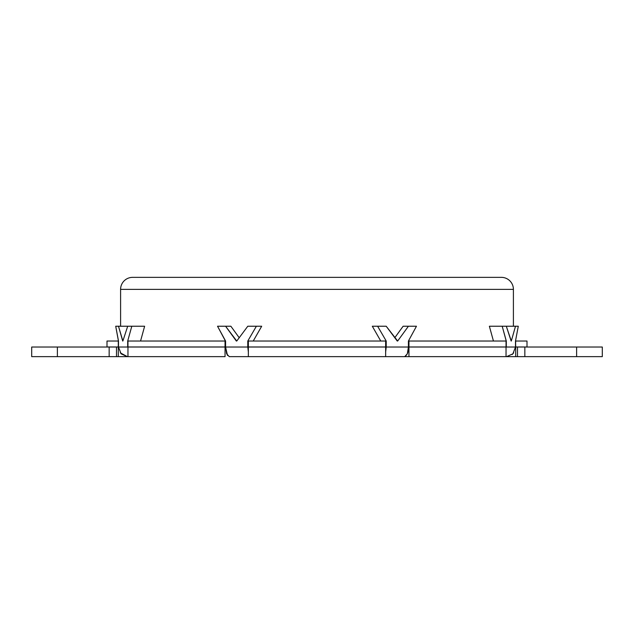 <?xml version="1.0" encoding="UTF-8"?>
<svg xmlns="http://www.w3.org/2000/svg" width="634" height="634" viewBox="0 0 634 634"><rect width="100%" height="100%" fill="white"/><g stroke="black" fill="none" stroke-linecap="round" stroke-linejoin="round"><path stroke-width="0.95" d="M501.391 277.359L132.609 277.359A12.014 12.014 0 0 0 120.595 289.373L513.405 289.373A12.014 12.014 0 0 0 501.391 277.359L132.609 277.359A12.014 12.014 0 0 0 120.595 289.373L120.595 326.241L120.595 289.373L513.405 289.373L513.405 326.241L513.405 289.373A12.014 12.014 0 0 0 501.391 277.359M120.302 352.845L127.394 356.641L121.11 353.835L118.503 347.028L127.696 347.028L127.696 341.029L131.801 326.241L144.631 326.241L140.558 341.029L144.631 326.241L127.696 326.241L122.869 341.029L118.503 326.241L115.713 326.241L118.447 341.029L106.995 341.029L106.995 346.972L106.995 341.029L106.995 346.972L118.304 346.972L118.304 341.029L106.995 341.029L106.995 346.972L118.503 346.972L118.503 341.029L118.503 347.028L116.505 347.028L116.505 356.641L31.7 356.641L57.385 356.641L57.385 347.028L116.505 347.028L116.505 356.641L118.304 356.641L109.159 356.641L109.159 347.028L109.159 356.641L57.385 356.641L57.385 347.028L31.7 347.028L113.724 347.028M520.276 347.028L524.841 347.028L524.841 356.641L517.495 356.641L517.495 347.028L515.696 347.028L515.696 356.641L517.495 356.641L517.495 347.028L524.841 347.028L524.841 356.641L576.615 356.641L576.615 347.028L524.841 347.028L602.3 347.028L576.615 347.028L576.615 356.641L602.3 356.641L602.3 347.028L602.3 356.641L506.043 356.641L506.043 347.028L408.415 347.028L407.337 353.827L404.73 356.641L229.27 356.641L226.663 353.835L225.585 347.028L225.585 341.029L217.533 326.241L230.879 326.241L239.2 337.724L230.879 326.241L217.533 326.241L225.435 341.029L127.957 341.029L127.957 346.972L225.046 346.972L225.046 341.029L127.957 341.029L127.957 346.972L225.585 346.972L225.046 346.972L225.046 341.029L225.585 341.029L225.585 347.028L127.957 347.028L127.957 356.641L118.304 356.641L118.304 347.028L118.304 356.641L225.046 356.641L127.957 356.641L127.957 347.028L225.046 347.028L225.046 356.641L225.046 347.028L247.783 347.028L247.783 341.029L256.374 326.241L247.783 326.241L236.759 341.029L225.585 326.241L236.339 341.029M261.691 326.241L253.235 341.029L261.691 326.241L256.374 326.241L261.691 326.241M385.646 352.195L386.217 341.029L377.626 326.241L372.309 326.241L380.765 341.029L372.309 326.241L377.626 326.241L386.217 341.029L386.217 347.028L408.415 347.028L408.415 341.029L416.467 326.241L408.415 326.241L397.661 341.029L386.217 326.241L377.626 326.241L386.217 326.241L397.241 341.029M397.661 341.029L408.415 326.241L403.121 326.241L394.8 337.724L403.121 326.241L416.467 326.241L408.415 341.029L408.415 347.028L386.217 347.028L385.646 352.036M506.043 341.029L506.043 346.972L408.415 346.972L408.954 346.972L408.954 341.029L506.043 341.029L408.954 341.029L408.954 346.972L506.043 346.972L506.233 341.029L502.199 326.241L489.369 326.241L493.442 341.029L489.369 326.241L502.199 326.241L506.304 341.029L506.304 347.028L515.497 347.028L515.497 341.029L518.287 326.241L515.497 326.241L511.305 341.029L506.304 326.241L502.199 326.241L518.287 326.241L515.497 341.029L515.497 347.028L512.89 353.827L506.606 356.641M229.27 356.641L248.354 356.641L248.354 347.028L385.646 347.028L385.646 356.641L385.646 347.028L248.354 347.028L248.354 356.641L404.73 356.641C407.424 354.739 408.653 351.537 408.415 347.028L408.954 347.028L408.954 356.641L408.954 347.028L506.043 347.028L506.043 356.641L403.66 356.641L515.696 356.641L515.696 347.028L506.304 347.028L506.233 341.029M527.005 341.029L515.553 341.029L515.696 346.972L527.005 346.972L527.005 341.029L527.005 346.972L527.005 341.029L515.696 341.029L515.497 346.972L527.005 346.972L527.005 341.029M385.646 341.029L248.354 341.029L248.354 346.972L385.646 346.972L385.646 341.029L248.354 341.029L248.354 346.972L385.646 346.972L385.646 341.029M118.376 340.656L115.713 326.241L118.503 326.241L122.695 341.029M517.495 347.028L517.495 356.641M122.869 341.029L127.696 326.241L131.801 326.241L127.696 341.029L127.696 347.028L118.304 347.028M236.759 341.029L247.783 326.241L256.374 326.241L247.783 341.029L248.354 352.195M118.503 347.028L118.503 341.029L115.713 326.241L118.447 341.029M127.696 326.241L118.503 326.241L127.696 326.241M511.305 341.029L515.497 326.241L506.304 326.241L511.131 341.029M248.354 352.036L247.783 347.028L225.585 347.028L227.487 355.468M512.161 354.541L513.699 352.837M31.7 356.641L31.7 347.028"/></g></svg>
